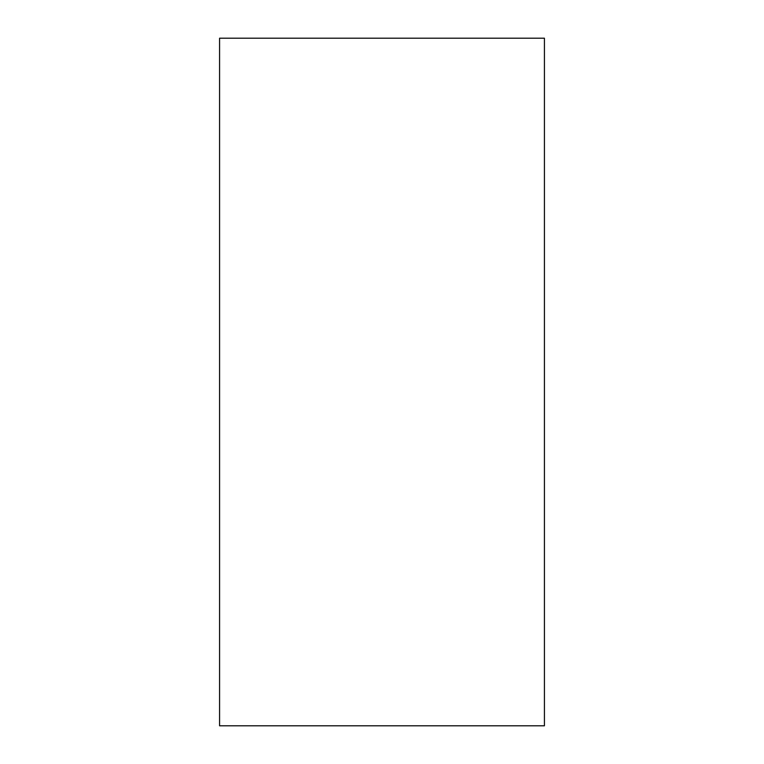 <?xml version="1.0" encoding="UTF-8"?>
<svg xmlns="http://www.w3.org/2000/svg" width="764" height="764" viewBox="0 0 764 764"><rect width="100%" height="100%" fill="white"/><g stroke="black" fill="none" stroke-linecap="round" stroke-linejoin="round"><path stroke-width="1.15" d="M544.426 38.2L219.574 38.2L219.574 725.8L544.426 725.8L544.426 38.2"/></g></svg>
